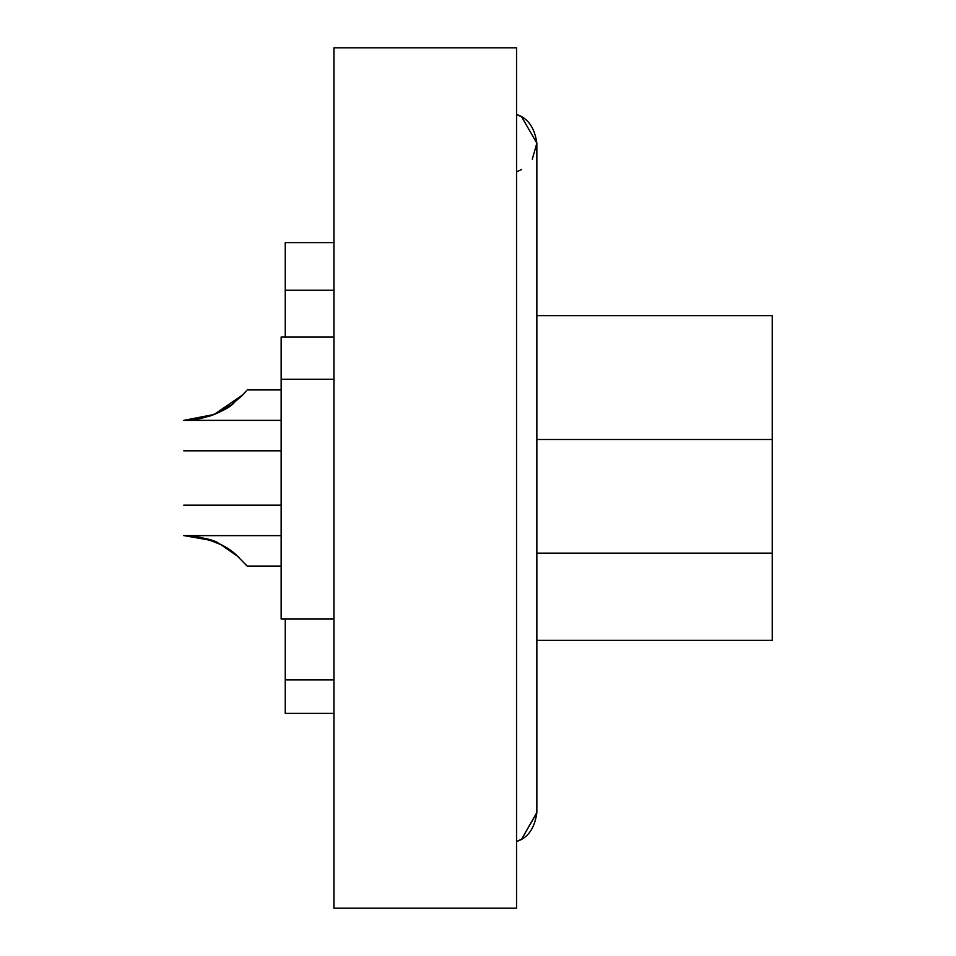 <?xml version="1.0" encoding="UTF-8"?>
<svg xmlns="http://www.w3.org/2000/svg" width="956" height="956" viewBox="0 0 956 956"><rect width="100%" height="100%" fill="white"/><g stroke="black" fill="none" stroke-linecap="round" stroke-linejoin="round"><path stroke-width="1.43" d="M219.223 543.785L219.02 543.689C215.387 540.116 203.64 537.427 183.755 535.635C183.755 496.379 183.755 496.379 183.755 535.635C183.755 496.379 183.755 496.379 183.755 535.635L281.16 535.635L183.755 535.635C183.755 496.379 183.755 496.379 183.755 535.635C206.436 537.105 223.907 543.498 236.18 554.827L247.126 566.072L236.108 554.767M205.588 538.61L220.585 544.466L238.474 556.846M238.271 556.667L239.131 557.456L238.271 556.667M207.536 539.196L219.055 543.701M190.901 535.946L209.985 539.985L221.075 544.717L215.339 542.028M221.087 544.729L207.476 539.172M218.936 543.653L207.368 539.136M212.423 540.845L189.611 535.838L212.423 540.845M184.149 535.635L200.856 537.439M219.079 543.713L220.585 544.466M211.216 540.403L184.078 535.635M214.897 541.837L196.243 536.603M196.35 536.615L202.839 537.905M245.62 564.243L247.126 566.072L281.16 566.072M241.569 396.178L230.133 405.822L214.18 414.45L183.755 420.365C183.755 459.621 183.755 459.621 183.755 420.365C183.755 459.621 183.755 459.621 183.755 420.365L200.079 418.716C217.143 413.96 228.448 408.714 233.969 402.978M210.332 415.908L190.937 420.054L210.332 415.908M205.241 417.485L183.946 420.365L213.63 414.677L208.802 416.41L218.793 412.418L208.755 416.422L219.235 412.203M219.474 412.084L223.883 409.765M217.777 412.896L215.052 414.091M224.146 409.61L214.467 414.33L232.607 404.03M241.39 396.358L246.242 391.016M242.836 394.864L240.255 397.469M195.072 419.576L209.89 416.051M226.464 408.224L227.325 407.686M183.755 420.365L281.16 420.365L183.755 420.365C183.755 459.621 183.755 459.621 183.755 420.365M216.51 413.47L219.103 412.275M241.713 396.023L244.867 392.629M243.027 394.661L214.18 414.45M285.223 290.242L285.223 336.954L285.223 290.242L333.919 290.242L285.223 290.242L285.223 242.609L285.223 290.242M285.223 619.046L285.223 679.859L333.919 679.859L285.223 679.859L285.223 619.046M333.919 242.609L285.223 242.609L333.919 242.609M333.919 713.391L285.223 713.391L285.223 679.859L285.223 713.391L333.919 713.391M281.16 619.046L281.16 336.954L333.919 336.954L281.16 336.954L281.16 379.233L333.919 379.233L281.16 379.233L281.16 619.046L333.919 619.046L281.16 619.046M772.245 553.142L772.245 640.341L772.245 553.142L536.854 553.142L772.245 553.142L772.245 439.509L772.245 553.142M772.245 315.659L772.245 439.509L536.854 439.509L772.245 439.509L772.245 315.659L536.854 315.659L772.245 315.659M536.854 640.341L772.245 640.341L536.854 640.341M521.629 169.535L516.551 171.877M536.854 812.827C534.583 828.458 527.82 838.018 516.551 841.519C527.82 838.018 534.583 828.458 536.854 812.827L536.854 680.923L536.854 812.827L521.629 839.189L516.551 841.519L521.629 839.189L536.842 812.516M516.551 680.923C542.195 680.923 542.195 680.923 516.551 680.923C542.195 680.923 542.195 680.923 516.551 680.923M516.551 275.077C542.195 275.077 542.195 275.077 516.551 275.077C542.195 275.077 542.195 275.077 516.551 275.077M532.289 159.198L536.854 143.173L521.629 116.811L516.551 114.481C527.82 117.982 534.583 127.542 536.854 143.173L536.854 680.923M516.551 47.8L516.551 908.2L333.919 908.2L516.551 908.2L516.551 47.8L333.919 47.8L333.919 908.2L333.919 47.8L516.551 47.8M281.16 505.186L183.755 505.186M281.16 389.929L247.126 389.929M183.755 450.814L281.16 450.814"/></g></svg>
